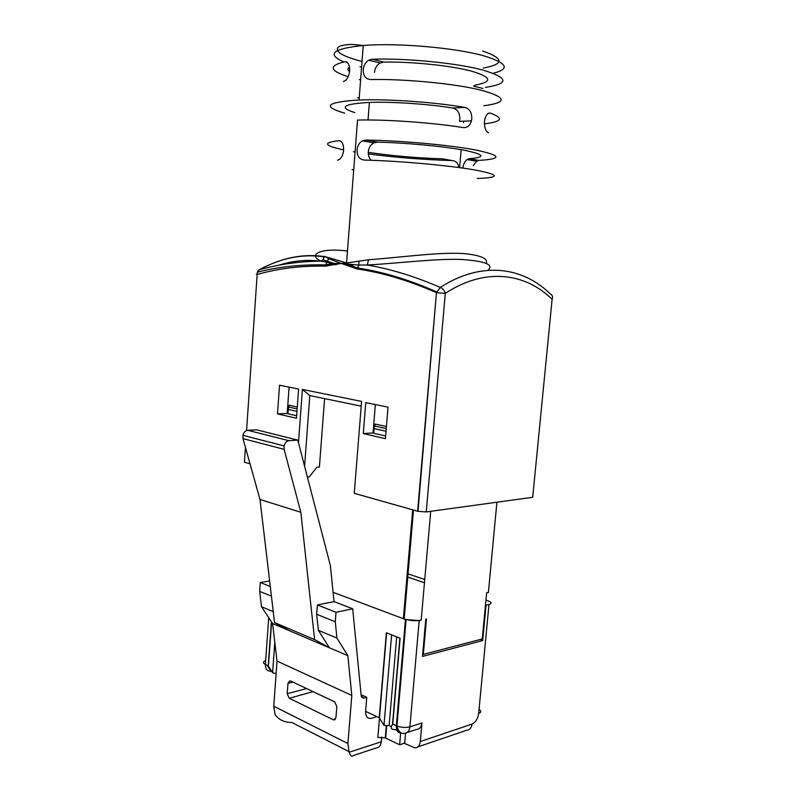<?xml version="1.0" encoding="UTF-8"?>
<svg xmlns="http://www.w3.org/2000/svg" width="796" height="796" viewBox="0 0 796 796"><rect width="100%" height="100%" fill="white"/><g stroke="black" fill="none" stroke-linecap="round" stroke-linejoin="round"><path stroke-width="1.19" d="M368.259 152.384C391.523 155.797 416.278 157.956 442.516 158.862L452.138 160.553C455.969 160.911 458.217 163.24 458.894 167.548M368.031 119.977L369.404 102.425C391.741 101.58 427.741 103.968 452.745 107.997L464.973 107.42C434.357 102.117 387.304 98.853 359.066 100.007C326.41 102.067 321.614 106.435 344.678 113.132M464.973 107.42C469.68 108.823 471.948 112.634 471.779 118.853L471.441 120.892C470.028 125.668 467.292 127.897 463.212 127.579C432.626 122.644 385.672 119.32 357.533 120.057L346.549 262.988L368.488 259.775C401.323 257.397 443.601 251.327 466.665 253.874C481.729 255.735 488.227 258.869 486.147 263.287M477.262 178.493C500.853 177.588 499.818 174.702 474.137 169.837C448.556 165.359 398.08 160.852 364.26 160.066C359.384 159.399 356.976 156.036 357.046 149.976C357.494 145.708 359.304 142.663 362.469 140.852L365.822 140.066L377.304 142.126C405.184 142.723 443.392 146.305 464.098 150.205C484.575 154.464 486.296 157.29 469.282 158.673L467.083 159.558C464.794 161.299 463.401 164.125 462.884 168.016M469.282 158.673L478.874 160.404C502.565 158.941 501.579 155.489 475.899 150.046C450.307 145.071 399.731 140.454 365.822 140.066M483.759 105.749C507.739 102.584 506.893 97.41 481.222 90.207C455.611 83.719 404.736 78.774 370.528 79.55C365.593 79.103 363.155 75.819 363.225 69.69C363.682 65.371 365.493 62.207 368.667 60.207L372.11 59.222L383.622 62.078C411.821 61.581 450.307 65.551 471.053 71.013C491.53 77.083 493.112 81.739 475.789 85.003L473.52 86.127L483.013 88.465M485.401 87.391C509.48 83.66 508.684 77.899 483.013 70.108C457.392 63.103 406.418 58.048 372.11 59.222M347.006 62.237L344.897 61.73C328.28 65.71 329.365 70.695 348.16 76.685M344.897 61.73C348.041 61.72 349.623 64.755 349.643 70.834C349.155 75.103 347.802 78.297 345.573 80.406L343.404 81.59M340.24 140.912L338.967 140.693C322.37 142.574 323.932 145.638 343.663 149.887M338.967 140.693C342.061 141.001 343.623 144.166 343.643 150.175C343.156 154.394 341.802 157.449 339.594 159.319L337.504 160.235M298.49 442.735L302.39 389.443L361.573 401.403L354.27 493.301L417.611 511.231L436.457 292.679C408.965 280.58 382.528 272.68 357.145 268.958L341.265 263.446L333.862 263.376L320.977 261.128L322.927 259.814L324.599 256.292L328.629 258.61L341.265 263.446L346.549 262.988L344.011 263.944M397.373 727.703L397.224 729.385M396.677 636.86L389.125 725.574L383.97 725.425L379.234 717.723L386.368 632.8L400.109 638.203L392.766 724.062C391.035 726.161 390.806 727.892 392.08 729.255L395.91 729.813L399.313 731.415M276.122 673.555L272.6 672.809L268.232 665.804L265.386 664.471C265.396 669.157 267.267 671.396 270.988 671.187M404.696 743.106L399.642 744.797L400.657 733.026M324.579 398.627L319.405 467.063L316.778 467.292L309.316 476.894L307.405 477.073M479.988 639.556L482.704 640.561L422.507 656.421L425.79 619.089L426.447 618.94L423.323 654.392L422.706 654.143M361.195 406.169L309.823 395.582L304.589 466.237M392.766 724.062L396.338 725.733L405.462 619.507L419.194 620.621L421.184 620.164C415.82 621.119 410.149 620.731 404.169 619.009L333.096 592.304L403.363 618.721L412.696 509.838M419.194 620.621L409.91 726.828L421.96 722.957L420.308 741.524L471.978 724.091C475.6 722.36 477.829 718.818 478.675 713.455L488.983 604.462C492.087 603.497 491.689 602.264 487.799 600.761L485.948 600.134M482.704 640.561L486.048 605.149L488.983 604.462M496.913 502.216L488.396 592.433L486.635 592.821L482.286 638.949L423.323 654.392M405.552 733.225L404.657 743.484L415.014 747.882C418.009 747.653 419.781 745.544 420.308 741.524M421.96 722.957C421.422 726.987 419.661 729.136 416.656 729.415L407.144 732.509M391.373 726.639L389.125 725.574M376.956 716.659L371.523 718.31C367.543 718.997 365.573 716.679 365.613 711.355L366.767 697.316L361.076 694.719M424.746 579.488L407.224 573.588M352.747 755.732C351.832 757.076 350.628 755.931 349.116 752.29L347.922 743.534L351.812 695.435L347.842 655.645L336.907 638.034L335.285 621.746L336.031 612.273L352.708 608.791L361.195 695.903L363.822 698.152L366.767 697.316M424.457 582.732L406.955 576.782M352.708 608.791L334.041 601.627L330.37 565.558L297.803 440.098L256.511 429.81L247.755 430.308C245.337 430.666 243.725 432.327 242.909 435.303L242.979 438.616L260.003 499.47L274.53 622.562L289.266 630.661L272.59 623.547L277.038 661.068L351.812 695.435M297.803 440.098L288.978 440.685C286.55 441.074 284.918 442.815 284.072 445.909L284.122 449.342L300.838 512.296L260.003 499.47M300.838 512.296L314.599 639.586L274.53 622.562M314.599 639.586L329.335 647.745L289.266 630.661M399.642 744.797L385.304 737.892L377.851 737.424L379.453 718.39M347.842 655.645L329.335 647.745L318.35 630.332L316.669 614.283L317.385 604.96L336.031 612.273M313.027 691.605L289.286 698.291L333.146 719.723L335.464 719.037M289.286 698.291L287.207 693.704L306.599 688.57M292.878 682.092L287.973 683.346L287.207 693.704M287.973 683.346L289.734 680.829L290.57 680.998L334.569 701.773L336.827 706.579L335.972 717.375L334.041 719.932L333.146 719.723M348.807 751.504L291.923 722.509C284.272 722.42 278.64 719.743 275.048 714.5L273.754 706.211L277.038 661.068M349.116 752.29L381.274 741.792L381.672 737.076M381.274 741.792C380.786 745.673 379.135 747.723 376.329 747.942L352.737 755.722M485.49 604.96L486.048 605.149M405.462 619.507L403.532 618.781M270.272 586.453L260.312 582.543L259.685 591.418L261.496 606.741L272.59 623.547M260.312 582.543L269.615 580.931M273.237 611.607L261.496 606.741M271.406 596.124L259.685 591.418M316.669 614.283L335.285 621.746M318.35 630.332L336.907 638.034M317.385 604.96L334.041 601.627M313.385 691.814L334.947 701.992M375.344 404.577L373.045 432.944L373.682 433.084M373.045 432.944L363.284 433.571L385.433 438.656L388.02 407.144L365.752 402.637L363.284 433.571M385.652 435.979L373.662 433.253L374.448 425.989L386.259 428.596M289.087 387.125L287.197 413.452L287.893 413.612M287.197 413.452L277.505 413.89L296.47 418.248L298.6 389.055L279.535 385.194L277.505 413.89M296.649 415.771L287.873 413.771L288.55 407.025L297.147 408.925M426.248 511.928L418 511.33L436.457 292.679L440.278 287.446C481.162 260.988 522.494 266.461 550.514 294.132C552.454 295.047 552.991 296.779 552.125 299.326C524.912 272.54 484.655 267.476 445.292 293.386L426.248 511.928L532.703 497.301L552.125 299.326M487.898 270.332C494.455 264.58 485.033 260.929 459.63 259.367C434.327 258.73 397.194 263.357 367.294 265.018L358.688 265.058L341.265 263.446L325.206 266.143L328.629 258.61M357.245 268.292L350.807 264.839M346.738 262.969L325.624 256.8M324.549 256.63C303.206 253.377 281.386 257.785 259.078 269.854L257.377 272.172L257.148 274.461L246.571 430.566M258.093 270.531L259.078 269.854C278.461 264.302 299.087 261.396 320.977 261.128C307.395 254.939 319.883 247.417 347.464 251.078M278.789 265.207C292.799 260.79 306.46 259.426 319.763 261.148M329.236 262.889L336.061 264.849M245.427 447.362L244.422 462.207L250.024 463.789M352.061 169.598L353.703 169.846M353.424 151.708L355.076 151.986M368.299 153.936C395.92 157.528 423.87 159.737 452.138 160.553M357.573 97.669L359.225 98.017M359.304 79.6L360.618 79.898M478.874 160.404L476.565 161.25L473.222 165.667M484.376 123.808C502.176 121.728 504.157 118.166 490.286 113.132L488.734 113.201M488.515 132.823C485.699 131.479 484.346 127.738 484.436 121.599L484.744 119.539C486.028 114.853 487.878 112.714 490.286 113.132M369.404 102.425C343.106 103.918 338.26 107.321 354.877 112.644M349.474 67.033C347.464 68.456 347.494 70.018 349.553 71.7M342.927 144.325L343.494 146.554M357.145 268.958L358.688 265.058L359.066 261.078M343.991 263.944L357.324 267.924C382.717 271.754 409.184 279.754 436.705 291.913L436.855 292.719L445.292 293.386C444.427 290.46 442.755 288.48 440.278 287.446C415.084 276.471 390.746 268.998 367.294 265.018L368.488 259.775M322.927 259.814L333.942 263.376M333.852 263.376L325.355 264.919C301.087 264.332 278.421 266.75 257.377 272.172L258.76 269.973C281.058 257.884 302.968 253.546 324.479 256.949M309.823 395.582L302.39 389.443M374.498 72.376C374.966 68.088 376.816 64.974 380.07 63.023L383.622 62.078M452.745 107.997C457.61 109.36 459.969 113.132 459.829 119.31L459.491 121.33L471.441 120.892M371.344 160.285C369.105 158.285 368.08 155.479 368.289 151.897C368.747 147.648 370.598 144.653 373.841 142.892L377.304 142.126M288.958 407.114L289.087 405.214L297.286 407.015M289.087 405.214L288.55 407.025M374.846 426.079L375.015 424.029L386.428 426.527M375.015 424.029L374.448 425.989M493.192 73.282C510.405 68.914 507.43 63.153 484.267 55.979C456.009 47.78 396.856 42.626 363.255 45.491C332.619 48.715 326.161 54.198 343.912 61.939M399.871 638.113L392.488 724.46M391.632 634.87L383.97 725.425M274.809 642.263L272.6 672.809M430.716 511.311L421.184 620.164M401.164 732.997C397.801 732.987 396.189 730.569 396.338 725.733L396.945 725.992C401.483 727.604 405.801 727.882 409.91 726.828C409.383 730.897 407.622 733.066 404.607 733.335C400.925 734.061 398.368 731.614 396.945 725.992L406.089 619.726M363.822 698.152L361.513 697.097M288.978 440.685L247.755 430.308M284.122 449.342L242.979 438.616M386.667 726.211L385.662 738.051M347.922 743.534L273.754 706.211M365.613 711.355L379.234 717.723M268.73 617.696L265.386 664.471C262.73 663.018 262.819 661.745 265.655 660.63M271.396 621.736L268.232 665.804M479.063 709.365C481.471 711.037 481.341 712.4 478.675 713.455M417.771 746.937L466.695 730.24C469.68 729.982 471.451 727.932 471.978 724.091M270.55 670.61L267.108 665.277M325.206 266.143C301.027 265.685 278.341 268.451 257.148 274.461C255.576 274.292 255.576 274.252 257.138 274.331M482.545 50.994C504.236 58.476 504.455 64.168 483.192 68.068M359.941 66.784L361.593 67.172M296.968 411.383L288.192 409.423M386.04 431.243L374.05 428.566M362.031 61.471C342.569 56.367 334.638 51.631 338.22 47.263C339.922 45.054 350.419 44.138 353.235 44.506L363.255 45.491L359.066 100.007M413.512 510.067L404.169 619.009M284.072 445.909L242.909 435.303M386.607 632.9L379.433 718.32M271.585 622.024L268.401 666.342M385.304 737.892L386.289 726.221M334.041 719.932L334.808 719.703M459.59 167.638L461.163 149.678M463.521 122.674L463.65 121.181M345.762 263.068L357.155 268.859M380.06 63.013L368.677 60.207M476.565 161.24L467.083 159.548M373.841 142.882L362.478 140.852"/></g></svg>
